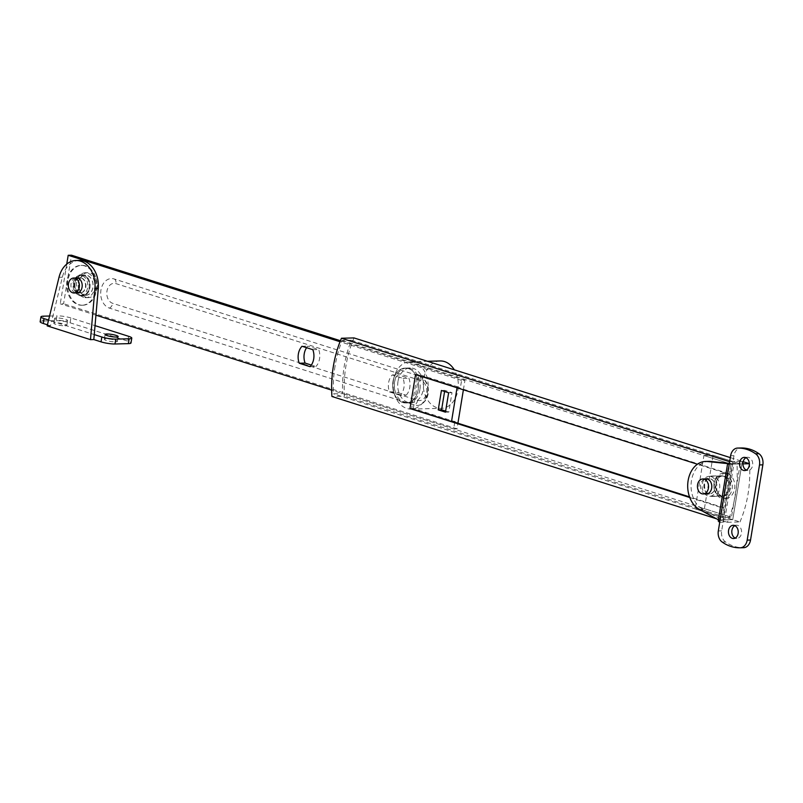 <?xml version="1.0" encoding="UTF-8"?>
<svg xmlns="http://www.w3.org/2000/svg" width="803" height="803" viewBox="0 0 803 803"><rect width="100%" height="100%" fill="white"/><g stroke="black" fill="none" stroke-linecap="round" stroke-linejoin="round"><path stroke-width="0.6" stroke-dasharray="4.01 3.01" d="M335.032 366.258A99.763 73.896 -91.5 0 0 333.446 393.841L342.66 393.611A99.763 73.896 88.5 0 1 344.246 366.027A99.763 73.896 88.5 0 1 351.403 340.221L342.188 340.452A99.763 73.896 -91.5 0 0 335.032 366.258M354.013 337.922A99.763 73.896 -91.5 0 0 345.922 365.987A99.763 73.896 -91.5 0 0 344.477 396.16L331.92 396.481M419.909 389.515A17.455 12.928 88.5 0 1 407.723 402.955A17.455 12.928 88.5 0 1 394.644 381.485A17.455 12.928 88.5 0 1 406.84 368.045A17.455 12.928 88.5 0 1 419.909 389.515M392.968 381.525A17.455 12.928 -91.5 0 0 406.047 402.996A17.455 12.928 -91.5 0 0 418.233 389.555A17.455 12.928 -91.5 0 0 405.164 368.085A17.455 12.928 -91.5 0 0 392.968 381.525A17.455 12.928 -91.5 0 0 406.047 402.996A17.455 12.928 -91.5 0 0 418.233 389.555A17.455 12.928 -91.5 0 0 405.164 368.085A17.455 12.928 -91.5 0 0 392.968 381.525M730.389 488.264A10.098 7.478 88.5 0 1 723.342 496.043A10.098 7.478 88.5 0 1 715.774 483.617A10.098 7.478 88.5 0 1 722.83 475.848A10.098 7.478 88.5 0 1 730.389 488.264M714.098 483.657A10.098 7.478 -91.5 0 0 721.666 496.083A10.098 7.478 -91.5 0 0 728.712 488.304A10.098 7.478 -91.5 0 0 721.154 475.888A10.098 7.478 -91.5 0 0 714.098 483.657M689.767 497.529L722.178 507.837L723.854 507.797L722.258 517.503L731.473 517.273L740.215 463.883L731.001 464.114L729.415 473.82L727.739 473.87L697.426 464.224M722.178 507.837L720.191 519.973L732.748 519.651L742.293 461.414L729.726 461.735L727.739 473.87M743.176 461.695L742.293 461.414L732.748 519.651L720.191 519.973L727.408 522.271A99.763 73.896 -91.5 0 0 736.943 464.024L729.726 461.735L720.191 519.973L716.527 518.808M727.408 522.271L739.975 521.95L344.477 396.16M729.646 461.705L742.293 461.414L730.318 457.61M342.188 340.452L731.001 464.114L703.93 455.502L695.187 508.891L722.258 517.503L731.001 464.114L740.215 463.883L713.144 455.271L704.402 508.66L731.473 517.273L342.66 393.611M351.403 340.221L740.215 463.883L731.473 517.273L722.258 517.503L333.446 393.841M453.163 421.705L411.658 408.506L417.219 374.529L729.415 473.82M723.854 507.797L689.526 496.886M417.219 374.529L415.542 374.569L418.895 374.489L460.4 387.688L457.048 387.769M411.658 408.506L413.334 408.456L454.839 421.665M734.855 525.664A6.605 4.898 88.5 0 1 736.522 525.222A6.605 4.898 88.5 0 1 741.48 533.343A6.605 4.898 88.5 0 1 736.863 538.432A6.605 4.898 88.5 0 1 735.177 538.08M745.987 457.71A6.605 4.898 88.5 0 1 747.653 457.268A6.605 4.898 88.5 0 1 752.602 465.399A6.605 4.898 88.5 0 1 747.984 470.488A6.605 4.898 88.5 0 1 746.308 470.126M710.725 478.889A7.608 5.631 88.5 0 1 715.132 487.1A7.608 5.631 88.5 0 1 709.711 493.895A7.608 5.631 88.5 0 1 708.306 493.684A7.608 5.631 88.5 0 1 703.9 485.474A7.608 5.631 88.5 0 1 709.32 478.678A7.608 5.631 88.5 0 1 710.725 478.889M705.335 493.875A7.608 5.631 88.5 0 1 704.954 493.775A7.608 5.631 88.5 0 1 700.527 486.247A7.608 5.631 88.5 0 1 704.964 478.919M722.188 542.055L725.541 541.975A49.876 36.948 -91.5 0 0 743.468 547.716M725.541 541.975A9.977 7.388 88.5 0 1 721.666 530.853L733.972 455.662A9.977 7.388 88.5 0 1 740.928 447.984M719.699 522.462L724.396 521.85L733.872 463.983M729.234 464.224L732.587 464.134C734.374 464.064 734.243 463.903 732.206 463.662L729.375 463.371M732.587 464.134C734.374 464.064 734.243 463.903 732.206 463.662L722.921 520.384L702.796 509.373A24.943 18.469 -91.5 0 1 691.303 481.72A24.943 18.469 -91.5 0 1 708.878 461.354M718.223 521.006L719.568 520.474L718.414 519.842M719.568 520.474L728.853 463.753M722.921 520.384L724.396 521.85M397.997 381.395A17.455 12.928 -91.5 0 0 411.076 402.865A17.455 12.928 -91.5 0 0 423.261 389.435A17.455 12.928 -91.5 0 0 410.182 367.965A17.455 12.928 -91.5 0 0 397.997 381.395M393.49 379.96A23.699 17.546 -91.5 0 0 411.236 409.098A23.699 17.546 -91.5 0 0 427.768 390.87A23.699 17.546 -91.5 0 0 410.032 361.731A23.699 17.546 -91.5 0 0 393.49 379.96M440.174 360.959A23.699 17.546 -91.5 0 0 423.633 379.197A23.699 17.546 -91.5 0 0 441.379 408.336A23.699 17.546 -91.5 0 0 457.921 390.097A23.699 17.546 -91.5 0 0 454.297 369.812M719.779 495.933A10.228 7.578 88.5 0 1 713.867 484.892A10.228 7.578 88.5 0 1 721.144 475.757A10.228 7.578 88.5 0 1 723.041 476.038A10.228 7.578 88.5 0 1 728.953 487.07A10.228 7.578 88.5 0 1 721.666 496.204A10.228 7.578 88.5 0 1 719.779 495.933M713.827 476.269A10.228 7.578 -91.5 0 0 711.94 475.998A10.228 7.578 -91.5 0 0 704.653 485.132A10.228 7.578 -91.5 0 0 710.565 496.164A10.228 7.578 -91.5 0 0 712.452 496.445A10.228 7.578 -91.5 0 0 719.739 487.311A10.228 7.578 -91.5 0 0 713.827 476.269M703.93 455.502L713.144 455.271M695.187 508.891L704.402 508.66M736.943 464.024L742.926 463.873M739.975 521.95A99.763 73.896 -91.5 0 0 749.51 463.712M710.705 479.01A7.478 5.541 88.5 0 1 715.031 487.08A7.478 5.541 88.5 0 1 709.701 493.765A7.478 5.541 88.5 0 1 708.326 493.564A7.478 5.541 88.5 0 1 703.99 485.494A7.478 5.541 88.5 0 1 709.32 478.809A7.478 5.541 88.5 0 1 710.705 479.01M711.107 476.58A9.977 7.388 88.5 0 1 716.878 487.351A9.977 7.388 88.5 0 1 709.772 496.264A9.977 7.388 88.5 0 1 707.925 495.993A9.977 7.388 88.5 0 1 702.153 485.223A9.977 7.388 88.5 0 1 709.26 476.309A9.977 7.388 88.5 0 1 711.107 476.58M724.677 476.239A9.977 7.388 88.5 0 1 730.439 486.999A9.977 7.388 88.5 0 1 723.332 495.913A9.977 7.388 88.5 0 1 721.495 495.652A9.977 7.388 88.5 0 1 715.724 484.882A9.977 7.388 88.5 0 1 722.83 475.968A9.977 7.388 88.5 0 1 724.677 476.239M725.069 473.81A12.467 9.234 88.5 0 1 732.286 487.27A12.467 9.234 88.5 0 1 723.403 498.412A12.467 9.234 88.5 0 1 721.094 498.071A12.467 9.234 88.5 0 1 713.887 484.61A12.467 9.234 88.5 0 1 722.77 473.479A12.467 9.234 88.5 0 1 725.069 473.81M727.578 473.74A12.467 9.234 88.5 0 1 734.795 487.21A12.467 9.234 88.5 0 1 725.912 498.342A12.467 9.234 88.5 0 1 723.613 498.011A12.467 9.234 88.5 0 1 716.396 484.55A12.467 9.234 88.5 0 1 725.28 473.409A12.467 9.234 88.5 0 1 727.578 473.74M81.013 274.726A10.6 7.849 88.5 0 1 81.153 274.716A10.6 7.849 88.5 0 1 89.274 285.015A10.6 7.849 88.5 0 1 81.836 295.905A10.6 7.849 88.5 0 1 81.695 295.905A10.6 7.849 88.5 0 1 73.575 285.607A10.6 7.849 88.5 0 1 81.013 274.726M81.846 274.696A10.6 7.849 88.5 0 1 81.996 274.696A10.6 7.849 88.5 0 1 90.107 284.995A10.6 7.849 88.5 0 1 82.679 295.885A10.6 7.849 88.5 0 1 82.528 295.885A10.6 7.849 88.5 0 1 74.418 285.587A10.6 7.849 88.5 0 1 81.846 274.696M83.04 305.23A19.955 14.775 88.5 0 1 82.769 305.24A19.955 14.775 88.5 0 1 67.492 285.848A19.955 14.775 88.5 0 1 81.484 265.351A19.955 14.775 88.5 0 1 81.755 265.341A19.955 14.775 88.5 0 1 97.033 284.734A19.955 14.775 88.5 0 1 83.04 305.23M82.207 305.25A19.955 14.775 88.5 0 1 81.936 305.26A19.955 14.775 88.5 0 1 66.659 285.878A19.955 14.775 88.5 0 1 80.641 265.381A19.955 14.775 88.5 0 1 80.922 265.361A19.955 14.775 88.5 0 1 96.189 284.754A19.955 14.775 88.5 0 1 82.207 305.25M115.612 341.887A6.605 1.104 9.3 0 0 117.358 341.436A6.605 1.104 9.3 0 0 113.303 339.729A6.605 1.104 9.3 0 0 106.046 338.846A6.605 1.104 9.3 0 0 104.31 339.298A6.605 1.104 9.3 0 0 108.365 341.004A6.605 1.104 9.3 0 0 115.612 341.887M65.886 320.959A6.605 1.104 9.3 0 0 67.623 320.507A6.605 1.104 9.3 0 0 63.567 318.801A6.605 1.104 9.3 0 0 56.32 317.918A6.605 1.104 9.3 0 0 54.574 318.369A6.605 1.104 9.3 0 0 58.629 320.086A6.605 1.104 9.3 0 0 65.886 320.959M65.083 325.817A6.605 1.104 9.3 0 0 66.83 325.366A6.605 1.104 9.3 0 0 62.775 323.649A6.605 1.104 9.3 0 0 55.517 322.776A6.605 1.104 9.3 0 0 53.781 323.228A6.605 1.104 9.3 0 0 57.836 324.934A6.605 1.104 9.3 0 0 65.083 325.817M75.362 277.979A7.608 5.631 -91.5 0 0 71.065 283.69A7.608 5.631 -91.5 0 0 75.743 292.944M85.419 287.103A7.608 5.631 -91.5 0 0 79.728 277.748A7.608 5.631 -91.5 0 0 74.418 283.6A7.608 5.631 -91.5 0 0 80.109 292.954A7.608 5.631 -91.5 0 0 85.419 287.103M79.286 260.423A24.943 18.469 88.5 0 0 62.353 277.226L51.673 321.049L94.262 334.59M48.581 320.066L51.673 321.049L50.509 325.787L47.166 325.867M50.509 325.787L47.427 324.803M40.15 321.702A9.977 1.666 -170.7 0 1 42.78 321.019L43.573 316.171M49.565 316.021L56.973 315.83L56.18 320.678L42.78 321.019M56.18 320.678A9.977 1.666 -170.7 0 1 70.092 322.806L127.848 341.175A9.977 1.666 -170.7 0 1 130.989 342.961M70.092 322.806L70.895 317.958L95.035 325.637M70.895 317.958A9.977 1.666 9.3 0 0 56.973 315.83M310.038 366.67L315.9 366.519L311.333 365.074M306.595 347.699A13.721 10.158 88.5 0 1 307.89 346.103L318.691 349.536A13.721 10.158 88.5 0 1 319.564 358.75A13.721 10.158 88.5 0 1 315.9 366.519M400.275 395.367L389.475 391.934A13.721 10.158 88.5 0 1 392.255 374.951L403.056 378.384A13.721 10.158 88.5 0 1 403.929 387.598A13.721 10.158 88.5 0 1 400.275 395.367L406.137 395.227L395.337 391.784A13.721 10.158 88.5 0 1 398.117 374.8L408.918 378.233A13.721 10.158 88.5 0 1 409.791 387.447A13.721 10.158 88.5 0 1 406.137 395.227M78.303 282.877A10.098 7.478 88.5 0 1 85.359 275.108A10.098 7.478 88.5 0 1 92.917 287.534A10.098 7.478 88.5 0 1 85.871 295.303A10.098 7.478 88.5 0 1 78.303 282.877M74.95 282.967A10.098 7.478 88.5 0 1 82.006 275.198A10.098 7.478 88.5 0 1 89.575 287.615A10.098 7.478 88.5 0 1 82.518 295.394A10.098 7.478 88.5 0 1 74.95 282.967M419.136 375.965A14.966 11.081 88.5 0 1 419.547 376.105A14.966 11.081 88.5 0 1 427.587 393.972A14.966 11.081 88.5 0 1 420.27 404.782A14.966 11.081 88.5 0 1 414.368 405.083L109.399 308.091A14.966 11.081 88.5 0 1 100.947 290.084A14.966 11.081 88.5 0 1 114.167 278.972L419.136 375.965A4.989 3.242 107.6 0 1 420.882 380.602A10.138 7.508 88.5 0 1 426.604 392.797A10.138 7.508 88.5 0 1 417.65 400.326L112.681 303.323A10.138 7.508 88.5 0 1 106.96 291.128A10.138 7.508 88.5 0 1 115.903 283.6L420.882 380.602M413.334 408.456L418.895 374.489M463.391 389.786L464.947 380.321L461.595 380.411L460.4 387.688M461.595 380.411L340.02 341.737M66.749 264.107L60.245 303.815L63.598 303.735L71.537 255.203M454.749 422.207L453.645 428.943L331.649 390.138M95.948 315.177L60.245 303.815M464.947 380.321L340.422 340.723M453.645 428.943L456.997 428.852L457.921 423.221M456.997 428.852L63.598 303.735M392.255 374.951L398.117 374.8M389.475 391.934L395.337 391.784M403.056 378.384L408.918 378.233M312.819 349.686L318.691 349.536M302.018 346.254L307.89 346.103M445.635 411.076L448.807 412.09L451.989 392.667L444.772 390.378L441.419 390.459M451.989 392.667L448.636 392.757M448.807 412.09L445.464 412.17M444.772 390.378L444.591 391.473M79.226 292.613A7.478 5.541 88.5 0 1 74.9 284.543A7.478 5.541 88.5 0 1 80.23 277.858A7.478 5.541 88.5 0 1 81.615 278.059A7.478 5.541 88.5 0 1 85.941 286.139A7.478 5.541 88.5 0 1 80.611 292.814A7.478 5.541 88.5 0 1 79.226 292.613M78.835 295.042A9.977 7.388 88.5 0 1 73.063 284.272A9.977 7.388 88.5 0 1 80.17 275.369A9.977 7.388 88.5 0 1 82.006 275.63A9.977 7.388 88.5 0 1 87.778 286.4A9.977 7.388 88.5 0 1 80.671 295.313A9.977 7.388 88.5 0 1 78.835 295.042M84.024 294.912A9.977 7.388 88.5 0 1 78.252 284.142A9.977 7.388 88.5 0 1 85.359 275.228A9.977 7.388 88.5 0 1 87.206 275.499A9.977 7.388 88.5 0 1 92.977 286.269A9.977 7.388 88.5 0 1 85.871 295.183A9.977 7.388 88.5 0 1 84.024 294.912M83.622 297.341A12.467 9.234 88.5 0 1 76.415 283.881A12.467 9.234 88.5 0 1 85.299 272.739A12.467 9.234 88.5 0 1 87.597 273.07A12.467 9.234 88.5 0 1 94.814 286.53A12.467 9.234 88.5 0 1 85.931 297.672A12.467 9.234 88.5 0 1 83.622 297.341M86.142 297.281A12.467 9.234 88.5 0 1 78.925 283.81A12.467 9.234 88.5 0 1 87.808 272.679A12.467 9.234 88.5 0 1 90.117 273.01A12.467 9.234 88.5 0 1 97.324 286.47A12.467 9.234 88.5 0 1 88.44 297.612A12.467 9.234 88.5 0 1 86.142 297.281M721.666 530.853L718.314 530.944M699.453 509.463L702.796 509.373M730.63 455.753L733.972 455.662M128.641 336.316L127.848 341.175M62.353 277.226L59.01 277.306M114.167 278.972A4.989 3.242 -72.4 0 1 115.903 283.6M417.65 400.326A4.989 3.242 -72.4 0 1 414.368 405.083M109.399 308.091A4.989 3.242 107.6 0 0 112.681 303.323M411.076 402.865L407.723 402.955M721.666 496.083L723.342 496.043M721.154 475.888L722.83 475.848M410.182 367.965L406.84 368.045M733.179 525.303L736.522 525.222M744.301 457.359L747.653 457.268M706.359 493.975L709.711 493.895M705.967 478.769L709.32 478.678M744.642 470.568L747.984 470.488M733.51 538.522L736.863 538.432M411.236 409.098L441.379 408.336M410.032 361.731L427.477 361.28M711.94 475.998L721.144 475.757M712.452 496.445L721.666 496.204M707.373 493.825L709.701 493.765M709.772 496.264L723.332 495.913M723.403 498.412L725.912 498.342M722.77 473.479L725.28 473.409M709.26 476.309L722.83 475.968M706.991 478.869L709.32 478.809M81.996 274.696L81.153 274.716M82.769 305.24L81.936 305.26M81.755 265.341L80.922 265.361M82.528 295.885L81.695 295.905M117.358 341.436L118.151 336.577M66.83 325.366L67.623 320.507M79.728 277.748L76.375 277.828M80.109 292.954L76.757 293.045M53.781 323.228L54.574 318.369M104.31 339.298L105.103 334.449M82.006 275.198L85.359 275.108M419.547 376.105C426.232 379.498 429.103 385.36 428.17 393.691C427.256 398.95 424.616 402.654 420.27 404.782M82.518 295.394L85.871 295.303M77.389 277.928L80.23 277.858M80.17 275.369L85.359 275.228M85.299 272.739L87.808 272.679M85.931 297.672L88.44 297.612M80.671 295.313L85.871 295.183M77.771 292.894L80.611 292.814"/><path stroke-width="1.2" d="M729.646 461.705L341.456 338.244A99.763 73.896 -91.5 0 0 333.355 366.309A99.763 73.896 -91.5 0 0 331.92 396.481L716.527 518.808M730.318 457.61L354.013 337.922L341.456 338.244M697.426 464.224L415.542 374.569L409.982 408.546L689.767 497.529M689.526 496.886L453.163 421.705M735.177 538.08A6.605 4.898 88.5 0 1 731.914 530.301A6.605 4.898 88.5 0 1 734.855 525.664M728.562 530.392A6.605 4.898 88.5 0 1 733.179 525.303A6.605 4.898 88.5 0 1 738.128 533.433A6.605 4.898 88.5 0 1 733.51 538.522A6.605 4.898 88.5 0 1 728.562 530.392M746.308 470.126A6.605 4.898 88.5 0 1 743.036 462.357A6.605 4.898 88.5 0 1 745.987 457.71M739.683 462.438A6.605 4.898 88.5 0 1 744.301 457.359A6.605 4.898 88.5 0 1 749.249 465.479A6.605 4.898 88.5 0 1 744.642 470.568A6.605 4.898 88.5 0 1 739.683 462.438M704.964 478.919A7.608 5.631 88.5 0 1 705.967 478.769A7.608 5.631 88.5 0 1 707.373 478.969A7.608 5.631 88.5 0 1 711.779 487.18A7.608 5.631 88.5 0 1 706.359 493.975A7.608 5.631 88.5 0 1 705.335 493.875M719.699 522.462L718.314 530.944A9.977 7.388 -91.5 0 0 722.188 542.055A49.876 36.948 -91.5 0 0 740.175 547.797A49.876 36.948 -91.5 0 0 740.236 547.797A9.977 7.388 -91.5 0 0 747.191 540.118L759.497 464.937A9.977 7.388 -91.5 0 0 755.623 453.815A49.876 36.948 88.5 0 0 737.636 448.074A49.876 36.948 88.5 0 0 737.576 448.074A9.977 7.388 -91.5 0 0 730.63 455.753L719.699 522.462L718.223 521.006L727.568 463.903M737.696 448.074L740.928 447.984A49.876 36.948 88.5 0 1 740.988 447.984A49.876 36.948 88.5 0 1 758.976 453.725A9.977 7.388 88.5 0 1 762.85 464.847L759.497 464.937M747.191 540.118L750.534 540.038L762.85 464.847M750.534 540.038A9.977 7.388 88.5 0 1 743.588 547.716L740.236 547.797M729.375 463.371L710.655 461.424A24.943 18.469 -91.5 0 0 708.878 461.354L705.526 461.444A24.943 18.469 -91.5 0 0 687.95 481.8A24.943 18.469 -91.5 0 0 699.453 509.463L718.414 519.842M728.853 463.753C727.076 463.823 727.197 463.983 729.234 464.224C727.197 463.983 727.076 463.823 728.853 463.753L707.302 461.504A24.943 18.469 -91.5 0 0 705.526 461.444M454.297 369.812A23.699 17.546 -91.5 0 0 440.174 360.959L427.477 361.28M749.36 463.662L743.176 461.695M742.926 463.873L749.36 463.712M704.171 479.17A7.478 5.541 88.5 0 1 708.507 487.25A7.478 5.541 88.5 0 1 703.177 493.935A7.478 5.541 88.5 0 1 701.792 493.735A7.478 5.541 88.5 0 1 697.466 485.654A7.478 5.541 88.5 0 1 702.796 478.969A7.478 5.541 88.5 0 1 704.171 479.17M116.415 337.039A6.605 1.104 9.3 0 0 118.151 336.577A6.605 1.104 9.3 0 0 114.096 334.871A6.605 1.104 9.3 0 0 106.849 333.988A6.605 1.104 9.3 0 0 105.103 334.449A6.605 1.104 9.3 0 0 109.158 336.156A6.605 1.104 9.3 0 0 116.415 337.039M75.743 292.944A7.608 5.631 -91.5 0 0 76.757 293.045A7.608 5.631 -91.5 0 0 82.067 287.183A7.608 5.631 -91.5 0 0 76.375 277.828A7.608 5.631 -91.5 0 0 75.362 277.979M93.821 339.559L90.478 339.649L47.166 325.867L59.01 277.306A24.943 18.469 88.5 0 1 75.934 260.503L79.286 260.423A24.943 18.469 88.5 0 1 98.267 288.648L93.821 339.559L101.037 341.857L101.84 336.999L94.262 334.59M101.84 336.999A9.977 1.666 9.3 0 0 115.752 339.127L129.153 338.786A9.977 1.666 9.3 0 0 131.782 338.103L130.989 342.961A9.977 1.666 -170.7 0 1 128.36 343.644L114.959 343.985A9.977 1.666 -170.7 0 1 101.037 341.857M47.427 324.803L43.292 323.489A9.977 1.666 -170.7 0 1 40.15 321.702L40.943 316.854A9.977 1.666 9.3 0 0 44.085 318.64L48.581 320.066M75.934 260.503A24.943 18.469 88.5 0 1 94.915 288.729L90.478 339.649M40.943 316.854A9.977 1.666 9.3 0 1 43.573 316.171L49.565 316.021M131.782 338.103A9.977 1.666 9.3 0 0 128.641 336.316L95.035 325.637M313.702 358.901A13.721 10.158 88.5 0 1 310.038 366.67L299.238 363.237A13.721 10.158 88.5 0 1 302.018 346.254L312.819 349.686A13.721 10.158 88.5 0 1 313.702 358.901M340.02 341.737L68.195 255.284L66.749 264.107M331.649 390.138L95.948 315.177M451.487 421.746L409.982 408.546L415.542 374.569L457.048 387.769L451.487 421.746L454.839 421.665L454.749 422.207M340.422 340.723L71.537 255.203L68.195 255.284M457.921 423.221L463.391 389.786M311.333 365.074L305.1 363.086A13.721 10.158 88.5 0 1 306.595 347.699M448.636 392.757L441.419 390.459L438.237 409.871L445.464 412.17L448.636 392.757M299.238 363.237L305.1 363.086M444.591 391.473L441.59 409.791L445.635 411.076M441.59 409.791L438.237 409.871M72.692 292.784A7.478 5.541 88.5 0 1 68.365 284.704A7.478 5.541 88.5 0 1 73.695 278.029A7.478 5.541 88.5 0 1 75.08 278.219A7.478 5.541 88.5 0 1 79.407 286.3A7.478 5.541 88.5 0 1 74.077 292.985A7.478 5.541 88.5 0 1 72.692 292.784M707.302 461.504L710.655 461.424M755.623 453.815L758.976 453.725M115.752 339.127L114.959 343.985M128.36 343.644L129.153 338.786M98.267 288.648L94.915 288.729M44.085 318.64L43.292 323.489M740.175 547.797L743.528 547.716M737.636 448.074L740.988 447.984M703.177 493.935L707.373 493.825M702.796 478.969L706.991 478.869M73.695 278.029L77.389 277.928M74.077 292.985L77.771 292.894"/></g></svg>
